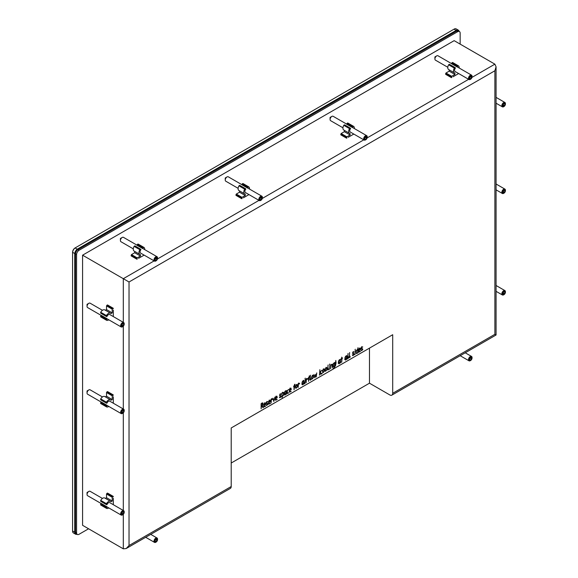 <?xml version="1.0" encoding="UTF-8"?>
<svg xmlns="http://www.w3.org/2000/svg" width="578" height="578" viewBox="0 0 578 578"><rect width="100%" height="100%" fill="white"/><g stroke="black" fill="none" stroke-linecap="round" stroke-linejoin="round"><path stroke-width="0.87" d="M360.491 351.424L358.887 352.161L358.663 351.583L358.938 348.859L360.289 348.079L360.542 349.639L358.989 350.528L359.111 351.706L360.173 351.243M355.318 350.658L355 354.596L355.318 350.658M352.869 353.707C352.645 352.204 353.1 351.597 354.235 351.894L353.209 352.277L353.216 353.389L354.249 354.011L354.032 354.834L352.782 355.643L352.501 355.203L352.985 355.26L353.765 353.946L352.869 353.707M353.909 352.081L352.985 352.139M352.421 352.941L353.216 353.389M348.064 353.447C347.732 355.752 347.97 357.211 348.772 357.825L347.891 358.505L347.746 358.064L348.064 353.447M347.414 357.63L348.772 357.825M342.61 357.97L342.01 358.685L341.692 362.29L341.692 358.866L341.121 359.198L341.121 358.83L341.692 358.505L341.692 357.125L342.01 358.317L342.61 357.97M335.789 360.491L336.085 362.926L335.457 365.917L335.789 360.491M330.638 364.884L332.206 364.191L332.386 364.682L332.386 367.68L331.96 364.646L330.956 365.094L330.638 368.685L330.956 365.094M329.814 363.981L329.496 364.711L329.814 363.981M327.112 369.624L325.508 371.322C324.749 369.515 325.19 368.208 326.823 367.391L327.112 369.624M320.414 373.504L322.054 373.251L322.054 373.619L320.949 374.255L320.414 373.858L320.414 371.473L322.054 370.209C320.768 370.931 320.328 372.095 320.732 373.691L320.111 373.453M316.766 372.897L316.224 376.993L315.523 375.31L314.837 377.795L313.977 374.501L314.959 376.82L315.66 374.334L316.094 376.162L316.766 372.897M310.451 375.165C310.119 377.47 310.35 378.93 311.159 379.536L310.278 380.223L310.133 379.775L310.451 375.165M309.801 379.349L311.159 379.536M307.323 379.356L306.419 379.247L306.109 382.824L306.109 379.06L307.641 378.843L307.323 379.356L307.193 378.98M305.285 378.142L304.974 378.872L305.285 378.142M299.382 383.937L298.479 383.835L298.161 387.412L298.161 383.648L299.7 383.756L298.53 383.156M295.062 384.406L294.029 389.796L294.029 386.899L293.581 386.79L294.751 384.226M287.1 392.737L288.733 392.852L287.634 393.488L287.1 393.098L287.1 390.714L288.733 389.442C287.447 390.172 287.013 391.328 287.418 392.924L286.796 392.686M281.869 393.04L283.198 392.274L283.719 392.672L283.719 395.07L282.18 396.653L282.18 398.004L281.869 393.04L282.187 396.291L283.401 395.2L283.401 392.859L282.591 392.26M277.173 399.528L275.562 400.265L275.338 399.687L275.612 396.963L276.963 396.183L277.216 397.743L275.67 398.639L275.793 399.817L276.855 399.347M272.303 399.571L271.4 399.47L271.082 403.047L271.082 399.282L272.621 399.391L271.45 398.791M266.566 403.531C266.342 402.028 266.798 401.428 267.932 401.717L266.913 402.1L266.913 403.213L267.946 403.834L267.73 404.658L266.472 405.467L266.198 405.026L266.682 405.091L267.462 403.769L266.566 403.531M267.607 401.905L266.682 401.963M266.126 402.765L266.913 403.213M262.296 405.821L263.337 407.512L262.983 407.721L261.935 406.059L261.444 406.341L261.126 408.791L261.126 403.639L262.889 402.982L262.968 404.911L262.007 405.648M494.884 334.308L392.7 393.3L392.7 334.72L231.207 427.958L231.207 486.539L129.031 545.531L126.17 548.551L123.309 548.833L82.582 525.315L82.582 255.18L454.156 40.655L494.884 64.165L496.069 66.781L494.884 70.769L494.884 334.308L496.069 334.994L496.069 66.781M265.656 406.182L264.045 406.912L263.821 406.334L264.095 403.61L265.447 402.83L265.699 404.39L264.153 405.286L264.276 406.464L265.338 405.994M270.374 403.451L268.763 404.188L268.539 403.61L268.821 400.886L270.157 400.099L270.425 401.667L268.871 402.563L268.994 403.74L270.056 403.271M274.897 397.064L273.806 401.486L272.961 398.184L273.936 400.511L274.897 397.064M279.889 395.843C279.665 394.34 280.12 393.734 281.255 394.03L280.236 394.406L280.236 395.518L281.269 396.147L281.053 396.97L279.795 397.772L279.521 397.339L280.005 397.397L280.785 396.082L279.889 395.843M280.93 394.21L280.005 394.275M279.449 395.077L280.236 395.518M286.587 393.726L284.925 395.056L284.369 394.673L284.369 392.469L285.091 391.176L286.211 390.533L286.587 393.726L285.611 393.351M285.886 393.69L286.587 394.095L285.792 394.008M291.189 391.436L289.578 392.173L289.354 391.595L289.629 388.871L290.98 388.091L291.24 389.651L289.686 390.54L289.809 391.725L290.871 391.255M297.504 386.718L295.9 388.416C295.141 386.617 295.575 385.309 297.215 384.486L297.504 386.718M304.288 383.51L302.626 384.832L302.07 384.457L302.07 382.246L302.793 380.96L303.912 380.317L304.288 383.51L303.32 383.135M303.587 383.467L304.288 383.871L303.501 383.785M305.285 379.544L304.974 383.481L305.285 379.544M309.57 376.032L308.536 381.422L308.536 378.518L308.081 378.417L309.57 376.032L309.252 375.852M313.572 377.441L311.968 379.139C311.21 377.34 311.643 376.032 313.283 375.209L313.572 377.441M319.865 369.682L319.54 375.108L319.865 369.682M324.569 371.09L322.958 372.796C322.199 370.997 322.64 369.682 324.272 368.865L324.569 371.09M328.102 364.971C327.769 367.276 328.008 368.735 328.81 369.349L327.928 370.028L327.784 369.588L328.102 364.971M327.459 369.154L328.81 369.349M329.814 365.383L329.496 369.32L329.814 365.383M334.872 362.435L334.872 366.849L333.015 368.634L334.344 367.485L334.554 366.401L333.015 366.582C332.56 364.639 333.181 363.251 334.872 362.435M333.203 367.001L333.015 366.582M340.68 362.493L339.019 363.822L338.462 363.439L338.462 361.236L339.185 359.95L340.298 359.306L340.68 362.493L339.705 362.124M339.98 362.457L340.68 362.861L339.886 362.774M347.205 358.728L345.543 360.058L344.987 359.675L344.987 357.471L345.716 356.178L346.829 355.535L347.205 358.728L346.236 358.353M346.511 358.692L347.205 359.097L346.417 359.01M349.625 352.544C349.293 354.856 349.524 356.315 350.333 356.922L349.452 357.601L349.307 357.161L349.625 352.544M348.975 356.727L350.333 356.922M355.318 349.257L355 349.986L355.318 349.257M357.992 347.696L357.992 352.869L356.33 353.642L356.171 350.658L357.674 349.293L357.992 347.696M361.409 348.772C361.178 347.277 361.633 346.67 362.767 346.966L361.691 347.429L361.756 348.455L362.782 349.083L362.572 349.907L361.315 350.709L361.04 350.275L361.525 350.333L362.305 349.011L361.409 348.772M362.449 347.147L361.517 347.212M360.968 348.014L361.756 348.455M126.17 548.551L230.376 488.388A4.039 2.334 -120 0 0 231.207 486.539M460.153 44.116L460.153 33.141A3.54 2.045 120 0 0 459.423 31.523L458.354 30.909A3.54 2.045 120 0 0 456.584 31.082L78.008 249.645A3.54 2.045 120 0 0 75.508 253.98L75.508 532.208A3.54 2.045 120 0 0 76.238 533.826L77.315 534.448A3.54 2.045 120 0 0 79.078 534.267L88.586 528.783M459.423 31.523A3.54 2.045 120 0 0 457.653 31.696L79.078 250.267A3.54 2.045 120 0 0 76.578 254.602L76.578 532.829A3.54 2.045 120 0 0 77.315 534.448M76.982 534.253A4.039 2.334 -60 0 1 75.559 534.18A4.039 2.334 -60 0 1 74.721 532.331L74.721 253.937A4.039 2.334 -60 0 1 77.582 248.988L456.295 30.338A4.039 2.334 -60 0 1 458.318 30.135A4.039 2.334 -60 0 1 459.091 31.335M458.318 30.135L456.172 28.9A4.039 2.334 -60 0 0 454.156 29.102L75.075 247.955L77.936 249.609A3.54 2.045 -60 0 0 75.436 253.937L75.436 532.331A3.54 2.045 -60 0 0 76.737 534.115M75.436 253.937L72.575 252.29A3.54 2.045 -60 0 1 75.075 247.955L75.436 247.752A4.039 2.334 -60 0 0 72.575 252.702L72.575 531.095L75.436 532.331M77.936 249.609L456.656 30.959A3.54 2.045 -60 0 1 458.853 31.19M75.559 534.18L73.413 532.945A4.039 2.334 -60 0 1 72.575 531.095M129.031 545.531L129.031 281.992L82.582 255.18M231.207 463.021L369.479 383.192L389.847 394.955A4.039 2.334 60 0 0 391.862 395.15L496.069 334.994M392.7 393.3A4.039 2.334 60 0 1 391.862 395.15M369.479 383.192L369.479 348.129M261.588 405.409L263.337 407.512M261.126 403.639L261.444 405.973L262.896 404.036L261.921 402.974M262.896 404.036L261.444 403.82M262.434 402.931L262.491 403.307M263.821 404.723L265.699 404.39M265.381 404.21L265.223 403.227L264.493 402.801M265.381 403.661C264.731 402.989 264.319 403.408 264.153 404.918M267.065 401.594L267.484 401.833M266.335 402.88L266.79 403.141M267.217 403.249L267.217 403.625M267.462 403.769L266.379 403.263M268.539 401.999L270.425 401.667M270.107 401.479L269.926 400.489L269.211 400.077M270.107 400.937C269.456 400.265 269.045 400.684 268.871 402.194M271.906 398.654L272.621 399.391M273.488 400.258L273.936 400.511M275.338 398.076L277.216 397.743M276.898 397.556L276.739 396.58L276.009 396.154M276.898 397.014C276.241 396.342 275.836 396.761 275.67 398.271M280.388 393.9L280.807 394.145M279.658 395.186L280.106 395.446M280.532 395.562L280.54 395.937M280.785 396.075L279.694 395.569M283.401 392.859L282.187 393.221M285.893 393.596L285.893 391.082L284.679 392.274L284.752 394.695L285.893 393.596M289.354 389.984L291.24 389.651M290.915 389.464L290.756 388.488L290.026 388.062M290.915 388.922C290.264 388.25 289.853 388.669 289.686 390.179M297.186 386.819L296.991 384.876C295.857 385.605 295.568 386.646 296.124 388.011L297.186 386.819M298.985 383.019L299.7 383.756M303.594 383.38L303.594 380.866L302.388 382.051L302.453 384.478L303.594 383.38M306.925 378.431L307.641 379.168M313.254 377.542L313.059 375.599C311.925 376.329 311.636 377.369 312.192 378.735L313.254 377.542M314.519 376.56L314.959 376.82M315.675 375.917L316.094 376.162M319.446 374.674L319.865 374.92M324.244 371.199L324.048 369.255C322.914 369.978 322.625 371.025 323.181 372.384L324.244 371.199M326.794 369.725L326.599 367.781C325.465 368.511 325.176 369.552 325.732 370.917L326.794 369.725M334.546 366.033L334.546 362.991L333.333 364.198L333.434 366.553L334.546 366.033M339.987 362.363L339.987 359.856L338.773 361.04L338.845 363.468L339.987 362.363M346.511 358.598L346.511 356.084L345.304 357.276L345.377 359.697L346.511 358.598M353.368 351.771L353.779 352.009M352.638 353.057L353.079 353.31M353.512 353.425L353.519 353.801M353.765 353.946L352.674 353.433M357.377 349.459L357.674 349.632C356.474 350.369 356.07 351.511 356.467 353.057L357.992 352.869M357.674 352.688L357.674 349.632M358.663 349.972L360.542 349.639M360.224 349.452L360.043 348.462L359.328 348.05M360.224 348.91C359.567 348.238 359.155 348.657 358.989 350.167M361.907 346.836L362.327 347.075M361.178 348.122L361.626 348.382M362.052 348.498L362.059 348.874M362.305 349.011L361.214 348.505M346.684 124.219L352.407 127.521L352.645 126.9L346.93 123.598L346.684 124.219M365.636 139.811A2.529 1.459 -60 0 1 365.441 139.927A2.529 1.459 -60 0 1 364.183 140.057L350.246 132.008A2.529 1.459 120 0 1 350.615 128.554L350.319 128.157L349.509 128.619A4.039 2.334 120 0 0 349.488 133.323A4.039 2.334 120 0 0 350.08 133.504L350.08 134.977L346.865 136.834L346.511 138.034L346.937 138.034M364.183 140.057A2.529 1.459 -60 0 1 364.183 137.138A2.529 1.459 -60 0 1 366.705 135.678L352.775 127.637A2.529 1.459 120 0 0 352.407 127.521M348.223 137.289L353.808 134.067M354.35 128.547A4.039 2.334 120 0 0 353.534 126.322A4.039 2.334 120 0 0 353.512 126.307L352.645 126.9M347.833 123.035A4.039 2.334 120 0 0 347.812 123.02L346.93 123.598M353.534 126.322L347.812 123.02A4.039 2.334 120 0 0 347.797 123.006L353.512 126.307M340.789 134.732L346.511 138.034L340.789 134.732L341.15 133.532L344.365 131.676L344.365 130.361M350.246 128.135L344.604 124.855L343.794 125.318A4.039 2.334 120 0 0 343.773 130.021L349.488 133.323M350.08 134.977L344.365 131.676M366.705 135.678A2.529 1.459 -60 0 1 367.232 136.834A2.529 1.459 -60 0 1 367.218 137.058M365.441 139.927L365.802 139.724A2.023 1.163 -60 0 1 364.371 138.901A2.023 1.163 -60 0 1 365.802 136.422A2.023 1.163 -60 0 1 367.232 137.246A2.023 1.163 -60 0 1 365.802 139.724L365.441 139.927M342.956 127.796L330.594 120.665A2.529 1.459 -60 0 1 330.074 119.509A2.529 1.459 -60 0 1 331.859 116.416L331.859 116.416A2.529 1.459 -60 0 1 333.123 116.286L346.721 124.14M365.802 136.885L366.698 136.964L366.698 138.149A1.459 0.845 -60 0 1 365.802 139.262A1.459 0.845 -60 0 1 364.906 139.182A1.459 0.845 -60 0 1 364.769 138.669A1.459 0.845 -60 0 1 364.906 137.99A1.459 0.845 -60 0 1 365.802 136.885A1.459 0.845 -60 0 1 366.698 136.964A1.459 0.845 -60 0 1 366.698 138.149L365.802 139.262L364.906 139.182L364.769 138.554M365.289 137.34L366.698 138.149M364.783 138.677L365.802 139.262M330.074 117.442L331.859 116.416L330.074 117.442L330.074 119.509M241.857 184.743L247.572 188.045L247.81 187.424L242.095 184.122L241.857 184.743M260.801 200.335A2.529 1.459 -60 0 1 260.613 200.45A2.529 1.459 -60 0 1 259.349 200.58L245.412 192.532A2.529 1.459 120 0 1 245.787 189.078L245.484 188.681L244.675 189.143A4.039 2.334 120 0 0 244.653 193.847A4.039 2.334 120 0 0 245.245 194.027L245.245 195.501L242.03 197.358L241.676 198.557L242.103 198.557M259.349 200.58A2.529 1.459 -60 0 1 259.349 197.662A2.529 1.459 -60 0 1 261.87 196.202L247.94 188.161A2.529 1.459 120 0 0 247.572 188.045M243.389 197.813L248.974 194.591M249.515 189.071A4.039 2.334 120 0 0 248.699 186.846A4.039 2.334 120 0 0 248.677 186.831L247.81 187.424M242.998 183.558A4.039 2.334 120 0 0 242.984 183.544L242.095 184.122M242.984 183.544A4.039 2.334 120 0 0 242.962 183.537L248.677 186.831L242.984 183.544M235.961 195.256L241.676 198.557L235.961 195.256L236.315 194.056L239.53 192.207L239.53 190.892M245.412 188.659L239.769 185.379L238.96 185.841A4.039 2.334 120 0 0 238.938 190.545L244.653 193.847M245.245 195.501L239.53 192.207M261.87 196.202A2.529 1.459 -60 0 1 262.398 197.358A2.529 1.459 -60 0 1 262.383 197.582M260.613 200.45L260.967 200.248A2.023 1.163 -60 0 1 259.536 199.424A2.023 1.163 -60 0 1 260.967 196.946A2.023 1.163 -60 0 1 262.398 197.77A2.023 1.163 -60 0 1 260.967 200.248L260.613 200.45M238.122 188.327L225.767 181.189A2.529 1.459 -60 0 1 225.239 180.033A2.529 1.459 -60 0 1 227.024 176.94L227.024 176.94A2.529 1.459 -60 0 1 228.288 176.817L241.886 184.664M260.967 197.409L261.863 197.488L261.863 198.68A1.459 0.845 -60 0 1 260.967 199.786A1.459 0.845 -60 0 1 260.078 199.706A1.459 0.845 -60 0 1 259.934 199.193A1.459 0.845 -60 0 1 260.078 198.521A1.459 0.845 -60 0 1 260.967 197.409A1.459 0.845 -60 0 1 261.863 197.488A1.459 0.845 -60 0 1 261.863 198.68L260.967 199.786L260.078 199.706L259.941 199.078M260.454 197.864L261.863 198.68M259.948 199.2L260.967 199.786M225.239 177.973L227.024 176.94L225.239 177.973L225.239 180.033M113.31 308.645L113.093 308.269L112.233 309.179L112.233 312.893L110.962 313.63A4.039 2.334 120 0 0 110.506 313.211A4.039 2.334 120 0 0 106.446 315.581L106.446 316.513L106.937 316.571A2.529 1.459 120 0 1 109.748 314.519L123.678 322.567A2.529 1.459 -60 0 1 124.205 323.723A2.529 1.459 -60 0 1 124.191 323.947M106.518 319.157L100.803 315.855L101.222 315.335L106.937 318.637L106.446 320.198A4.039 2.334 120 0 0 106.46 320.212A4.039 2.334 120 0 0 108.801 319.807M106.937 318.637A2.529 1.459 120 0 0 107.219 318.897L121.156 326.938A2.529 1.459 -60 0 1 121.156 324.027A2.529 1.459 -60 0 1 123.678 322.567M113.31 316.578L113.31 310.126M110.506 313.211L104.791 309.909A4.039 2.334 120 0 0 100.724 312.279L100.731 313.211L106.388 316.455M107.587 305.097L106.518 305.878L106.518 309.591L105.384 310.249M100.724 316.896A4.039 2.334 120 0 0 100.745 316.91A4.039 2.334 120 0 0 100.767 316.925L106.46 320.212L100.724 316.896L100.803 315.855M112.233 312.893L106.518 309.591M122.608 326.693A2.529 1.459 -60 0 1 122.42 326.816A2.529 1.459 -60 0 1 121.156 326.938M101.164 315.4L87.574 307.554A2.529 1.459 -60 0 1 87.047 306.398A2.529 1.459 -60 0 1 88.831 303.298A2.529 1.459 -60 0 1 90.096 303.175L102.451 310.307M124.205 324.135A2.023 1.163 -60 0 1 122.774 326.606A2.023 1.163 -60 0 1 121.344 325.782A2.023 1.163 -60 0 1 122.774 323.312A2.023 1.163 -60 0 1 124.205 324.135L124.205 323.723M122.673 323.832L123.295 323.629A1.459 0.845 -60 0 1 123.808 324.366A1.459 0.845 -60 0 1 123.295 325.696A1.459 0.845 -60 0 1 122.261 326.288A1.459 0.845 -60 0 1 121.741 325.559A1.459 0.845 -60 0 1 122.261 324.229A1.459 0.845 -60 0 1 122.774 323.767A1.459 0.845 -60 0 1 123.295 323.629L123.808 324.366L123.295 325.696L122.261 326.288L121.741 325.559M122.774 323.767L123.808 324.366M121.886 324.879L123.295 325.696M88.831 303.298L87.047 304.331L87.047 306.398M113.31 395.28L113.093 394.911L112.233 395.814L112.233 399.528L110.962 400.265A4.039 2.334 120 0 0 110.506 399.846A4.039 2.334 120 0 0 106.446 402.216L106.446 403.148L106.937 403.206A2.529 1.459 120 0 1 109.748 401.161L123.678 409.202A2.529 1.459 -60 0 1 124.205 410.358A2.529 1.459 -60 0 1 124.191 410.582M106.518 405.792L100.803 402.49L101.222 401.97L106.937 405.272L106.446 406.833A4.039 2.334 120 0 0 106.46 406.847A4.039 2.334 120 0 0 108.801 406.442M106.937 405.272A2.529 1.459 120 0 0 107.219 405.532L121.156 413.581A2.529 1.459 -60 0 1 121.156 410.662A2.529 1.459 -60 0 1 123.678 409.202M113.31 403.213L113.31 396.768M110.506 399.846L104.791 396.544A4.039 2.334 120 0 0 100.724 398.914L100.731 399.846L106.388 403.097M107.587 391.732L106.518 392.513L106.518 396.226L105.384 396.884M100.724 403.531A4.039 2.334 120 0 0 100.745 403.545A4.039 2.334 120 0 0 100.767 403.56L106.46 406.847L100.724 403.531L100.803 402.49M112.233 399.528L106.518 396.226M122.608 413.335A2.529 1.459 -60 0 1 122.42 413.451A2.529 1.459 -60 0 1 121.156 413.581M101.164 402.035L87.574 394.189A2.529 1.459 -60 0 1 87.047 393.033A2.529 1.459 -60 0 1 88.831 389.94A2.529 1.459 -60 0 1 90.096 389.81L102.451 396.949M124.205 410.77A2.023 1.163 -60 0 1 122.774 413.248A2.023 1.163 -60 0 1 121.344 412.425A2.023 1.163 -60 0 1 122.774 409.947A2.023 1.163 -60 0 1 124.205 410.77L124.205 410.358M122.673 410.467L123.295 410.264A1.459 0.845 -60 0 1 123.808 411.001A1.459 0.845 -60 0 1 123.295 412.331A1.459 0.845 -60 0 1 122.261 412.923A1.459 0.845 -60 0 1 121.741 412.193A1.459 0.845 -60 0 1 122.261 410.864A1.459 0.845 -60 0 1 122.774 410.409A1.459 0.845 -60 0 1 123.295 410.264L123.808 411.001L123.295 412.331L122.261 412.923L121.741 412.193M122.774 410.409L123.808 411.001M121.886 411.514L123.295 412.331M88.831 389.94L87.047 390.966L87.047 393.033M503.828 106.598A2.529 1.459 -60 0 1 503.633 106.72A2.529 1.459 -60 0 1 502.376 106.843A2.529 1.459 -60 0 1 501.849 105.687A2.529 1.459 -60 0 1 502.954 103.144A2.529 1.459 -60 0 1 504.897 102.472A2.529 1.459 -60 0 1 505.425 103.628A2.529 1.459 -60 0 1 505.41 103.852M502.564 105.687A2.023 1.163 -60 0 1 503.994 103.216A2.023 1.163 -60 0 1 505.425 104.04A2.023 1.163 -60 0 1 503.994 106.518A2.023 1.163 -60 0 1 502.564 105.687M503.893 103.737L504.507 103.534L505.028 104.271L504.507 105.601L503.481 106.193A1.459 0.845 -60 0 1 502.961 105.463A1.459 0.845 -60 0 1 503.481 104.134A1.459 0.845 -60 0 1 503.994 103.672A1.459 0.845 -60 0 1 504.507 103.534A1.459 0.845 -60 0 1 505.028 104.271A1.459 0.845 -60 0 1 504.507 105.601A1.459 0.845 -60 0 1 503.481 106.193L502.961 105.463M504.002 103.679L505.028 104.271M503.098 104.784L504.507 105.601M451.519 63.696L457.234 66.997L457.48 66.376L451.765 63.074L451.519 63.696M470.463 79.28A2.529 1.459 -60 0 1 470.275 79.403A2.529 1.459 -60 0 1 469.011 79.526L455.081 71.484A2.529 1.459 120 0 1 455.45 68.023L455.153 67.633L454.344 68.096A4.039 2.334 120 0 0 454.322 72.799A4.039 2.334 120 0 0 454.915 72.98L454.915 74.454L451.7 76.31L451.339 77.51L451.772 77.51M469.011 79.526A2.529 1.459 -60 0 1 469.011 76.614A2.529 1.459 -60 0 1 471.54 75.154L457.61 67.106A2.529 1.459 120 0 0 457.234 66.997M453.058 76.766L458.643 73.543M459.185 68.023A4.039 2.334 120 0 0 458.361 65.798A4.039 2.334 120 0 0 458.347 65.784L457.48 66.376M452.668 62.511A4.039 2.334 120 0 0 452.646 62.496A4.039 2.334 120 0 0 452.625 62.482L451.765 63.074M445.624 74.208L451.339 77.51L445.624 74.208L445.985 73.009L449.2 71.152L449.2 69.837M455.081 67.604L449.438 64.331L448.629 64.794A4.039 2.334 120 0 0 448.607 69.497L454.322 72.799M454.915 74.454L449.2 71.152M471.54 75.154A2.529 1.459 -60 0 1 472.06 76.31A2.529 1.459 -60 0 1 472.053 76.534M470.275 79.403L470.637 79.2A2.023 1.163 -60 0 1 469.206 78.37A2.023 1.163 -60 0 1 470.637 75.899A2.023 1.163 -60 0 1 472.06 76.722A2.023 1.163 -60 0 1 470.637 79.2L470.275 79.403M447.784 67.272L435.429 60.141A2.529 1.459 -60 0 1 434.909 58.985A2.529 1.459 -60 0 1 436.693 55.893L436.693 55.893A2.529 1.459 -60 0 1 437.958 55.763L451.555 63.616M470.637 76.354L471.525 76.433L471.525 77.625A1.459 0.845 -60 0 1 470.637 78.738A1.459 0.845 -60 0 1 469.741 78.659A1.459 0.845 -60 0 1 469.603 78.146A1.459 0.845 -60 0 1 469.741 77.466A1.459 0.845 -60 0 1 470.637 76.354A1.459 0.845 -60 0 1 471.525 76.433A1.459 0.845 -60 0 1 471.525 77.625L470.637 78.738L469.741 78.659L469.603 78.03M470.116 76.816L471.525 77.625M469.618 78.153L470.637 78.738M434.909 56.919L436.693 55.893L434.909 56.919L434.909 58.985M470.463 360.564A2.529 1.459 -60 0 1 470.275 360.686A2.529 1.459 -60 0 1 469.011 360.809A2.529 1.459 -60 0 1 468.628 358.786A2.529 1.459 -60 0 1 470.275 356.561A2.529 1.459 -60 0 1 471.54 356.431A2.529 1.459 -60 0 1 472.06 357.587A2.529 1.459 -60 0 1 472.053 357.811M470.637 357.175A2.023 1.163 -60 0 1 472.06 358.006A2.023 1.163 -60 0 1 470.637 360.477A2.023 1.163 -60 0 1 469.206 359.653A2.023 1.163 -60 0 1 470.637 357.175M469.741 358.75A1.459 0.845 -60 0 1 470.637 357.637A1.459 0.845 -60 0 1 471.525 357.717A1.459 0.845 -60 0 1 471.525 358.909A1.459 0.845 -60 0 1 470.637 360.022A1.459 0.845 -60 0 1 469.741 359.935A1.459 0.845 -60 0 1 469.603 359.422A1.459 0.845 -60 0 1 469.741 358.75M470.637 357.637L471.525 357.717L471.525 358.909L470.637 360.022L469.741 359.935L469.603 359.306M470.116 358.093L471.525 358.909M469.618 359.429L470.637 360.022M137.022 245.267L142.737 248.569L142.976 247.948L137.261 244.646L137.022 245.267M155.966 260.859A2.529 1.459 -60 0 1 155.778 260.981A2.529 1.459 -60 0 1 154.514 261.104L140.577 253.063A2.529 1.459 120 0 1 140.953 249.602L140.649 249.205L139.84 249.667A4.039 2.334 120 0 0 139.825 254.371A4.039 2.334 120 0 0 140.418 254.558L140.418 256.032L137.196 257.882L136.841 259.081L137.268 259.081M154.514 261.104A2.529 1.459 -60 0 1 154.514 258.185A2.529 1.459 -60 0 1 157.043 256.726L143.106 248.685A2.529 1.459 120 0 0 142.737 248.569M138.554 258.337L144.139 255.115M144.688 249.595A4.039 2.334 120 0 0 143.864 247.37A4.039 2.334 120 0 0 143.843 247.362L142.976 247.948M138.171 244.082A4.039 2.334 120 0 0 138.149 244.068L137.261 244.646M143.864 247.37L138.149 244.068A4.039 2.334 120 0 0 138.128 244.061L143.843 247.362M131.127 255.779L136.841 259.081L131.127 255.779L131.481 254.587L134.696 252.731L134.696 251.416M140.577 249.183L134.934 245.903L134.125 246.373A4.039 2.334 120 0 0 134.103 251.069L139.825 254.371M140.418 256.032L134.696 252.731M157.043 256.726A2.529 1.459 -60 0 1 157.563 257.882A2.529 1.459 -60 0 1 157.556 258.106M155.778 260.981L156.132 260.772A2.023 1.163 -60 0 1 154.709 259.948A2.023 1.163 -60 0 1 156.132 257.47A2.023 1.163 -60 0 1 157.563 258.301A2.023 1.163 -60 0 1 156.132 260.772L155.778 260.981M133.287 248.851L120.932 241.712A2.529 1.459 -60 0 1 120.405 240.556A2.529 1.459 -60 0 1 122.196 237.464L122.196 237.464A2.529 1.459 -60 0 1 123.454 237.341L137.051 245.188M156.132 257.933L157.028 258.012L157.028 259.204A1.459 0.845 -60 0 1 156.132 260.317A1.459 0.845 -60 0 1 155.244 260.237A1.459 0.845 -60 0 1 155.106 259.717A1.459 0.845 -60 0 1 155.244 259.045A1.459 0.845 -60 0 1 156.132 257.933A1.459 0.845 -60 0 1 157.028 258.012A1.459 0.845 -60 0 1 157.028 259.204L156.132 260.317L155.244 260.237L155.106 259.601M155.619 258.388L157.028 259.204M155.114 259.724L156.132 260.317M120.405 238.497L122.196 237.464L120.405 238.497L120.405 240.556M155.966 542.135A2.529 1.459 -60 0 1 155.778 542.258A2.529 1.459 -60 0 1 154.514 542.381A2.529 1.459 -60 0 1 154.124 540.358A2.529 1.459 -60 0 1 155.778 538.132A2.529 1.459 -60 0 1 157.043 538.01A2.529 1.459 -60 0 1 157.563 539.166A2.529 1.459 -60 0 1 157.556 539.39M156.132 538.754A2.023 1.163 -60 0 1 157.563 539.577A2.023 1.163 -60 0 1 156.132 542.048A2.023 1.163 -60 0 1 154.709 541.225A2.023 1.163 -60 0 1 156.132 538.754M155.244 540.322A1.459 0.845 -60 0 1 156.132 539.209A1.459 0.845 -60 0 1 157.028 539.288A1.459 0.845 -60 0 1 157.028 540.481A1.459 0.845 -60 0 1 156.132 541.593A1.459 0.845 -60 0 1 155.244 541.514A1.459 0.845 -60 0 1 155.106 541.001A1.459 0.845 -60 0 1 155.244 540.322M156.132 539.209L157.028 539.288L157.028 540.481L156.132 541.593L155.244 541.514L155.106 540.878M155.619 539.671L157.028 540.481M155.114 541.001L156.132 541.593M113.31 496.769L113.093 496.394L112.233 497.304L112.233 501.018L110.962 501.755A4.039 2.334 120 0 0 110.506 501.336A4.039 2.334 120 0 0 106.446 503.705L106.446 504.637L106.937 504.695A2.529 1.459 120 0 1 109.748 502.643L123.678 510.692A2.529 1.459 -60 0 1 124.205 511.848A2.529 1.459 -60 0 1 124.191 512.072M106.518 507.282L100.803 503.98L101.222 503.46L106.937 506.762L106.446 508.322A4.039 2.334 120 0 0 106.46 508.337A4.039 2.334 120 0 0 108.801 507.932M106.937 506.762A2.529 1.459 120 0 0 107.219 507.022L121.156 515.063A2.529 1.459 -60 0 1 121.156 512.151A2.529 1.459 -60 0 1 123.678 510.692M113.31 504.702L113.31 498.25M110.506 501.336L104.791 498.034A4.039 2.334 120 0 0 100.724 500.404L100.731 501.336L106.388 504.58M107.587 493.222L106.518 494.002L106.518 497.716L105.384 498.373M100.803 503.98L100.724 505.02A4.039 2.334 120 0 0 100.745 505.035A4.039 2.334 120 0 0 100.767 505.049M112.233 501.018L106.518 497.716M122.608 514.817A2.529 1.459 -60 0 1 122.42 514.94A2.529 1.459 -60 0 1 121.156 515.063M101.164 503.525L87.574 495.678A2.529 1.459 -60 0 1 87.047 494.522A2.529 1.459 -60 0 1 88.831 491.423A2.529 1.459 -60 0 1 90.096 491.3L102.451 498.438M124.205 512.26A2.023 1.163 -60 0 1 122.774 514.731A2.023 1.163 -60 0 1 121.344 513.907A2.023 1.163 -60 0 1 122.774 511.436A2.023 1.163 -60 0 1 124.205 512.26L124.205 511.848M122.673 511.956L123.295 511.754A1.459 0.845 -60 0 1 123.808 512.491A1.459 0.845 -60 0 1 123.295 513.82A1.459 0.845 -60 0 1 122.261 514.413A1.459 0.845 -60 0 1 121.741 513.683A1.459 0.845 -60 0 1 122.261 512.354A1.459 0.845 -60 0 1 122.774 511.891A1.459 0.845 -60 0 1 123.295 511.754L123.808 512.491L123.295 513.82L122.261 514.413L121.741 513.683M122.774 511.891L123.808 512.491M121.886 513.004L123.295 513.82M88.831 491.423L87.047 492.456L87.047 494.522M503.828 294.722A2.529 1.459 -60 0 1 503.633 294.845A2.529 1.459 -60 0 1 502.376 294.968A2.529 1.459 -60 0 1 501.849 293.812A2.529 1.459 -60 0 1 502.954 291.276A2.529 1.459 -60 0 1 504.897 290.597A2.529 1.459 -60 0 1 505.425 291.753A2.529 1.459 -60 0 1 505.41 291.977M502.564 293.812A2.023 1.163 -60 0 1 503.994 291.341A2.023 1.163 -60 0 1 505.425 292.165A2.023 1.163 -60 0 1 503.994 294.643A2.023 1.163 -60 0 1 502.564 293.812M503.893 291.861L504.507 291.659L505.028 292.396L504.507 293.725L503.481 294.318A1.459 0.845 -60 0 1 502.961 293.588A1.459 0.845 -60 0 1 503.481 292.258A1.459 0.845 -60 0 1 503.994 291.796A1.459 0.845 -60 0 1 504.507 291.659A1.459 0.845 -60 0 1 505.028 292.396A1.459 0.845 -60 0 1 504.507 293.725A1.459 0.845 -60 0 1 503.481 294.318L502.961 293.588M504.002 291.803L505.028 292.396M503.098 292.909L504.507 293.725M503.828 193.24A2.529 1.459 -60 0 1 503.633 193.355A2.529 1.459 -60 0 1 502.376 193.486A2.529 1.459 -60 0 1 501.849 192.329A2.529 1.459 -60 0 1 502.954 189.786A2.529 1.459 -60 0 1 504.897 189.107A2.529 1.459 -60 0 1 505.425 190.263A2.529 1.459 -60 0 1 505.41 190.487M502.564 192.329A2.023 1.163 -60 0 1 503.994 189.851A2.023 1.163 -60 0 1 505.425 190.675A2.023 1.163 -60 0 1 503.994 193.153A2.023 1.163 -60 0 1 502.564 192.329M503.893 190.372L504.507 190.169L505.028 190.906L504.507 192.236L503.481 192.828A1.459 0.845 -60 0 1 502.961 192.098A1.459 0.845 -60 0 1 503.481 190.769A1.459 0.845 -60 0 1 503.994 190.314A1.459 0.845 -60 0 1 504.507 190.169A1.459 0.845 -60 0 1 505.028 190.906A1.459 0.845 -60 0 1 504.507 192.236A1.459 0.845 -60 0 1 503.481 192.828L502.961 192.098M504.002 190.314L505.028 190.906M503.098 191.419L504.507 192.236M129.031 281.992L494.884 70.769M75.508 532.208L76.578 532.829M75.508 253.98L76.578 254.602M456.584 31.082L457.653 31.696M78.008 249.645L79.078 250.267M454.156 29.102L456.656 30.959M123.309 322.351L123.309 278.69L154.145 260.888M157.462 258.98L258.98 200.364M262.289 198.449L363.808 139.84M367.124 137.925L468.642 79.316M471.959 77.401L494.884 64.165M123.309 548.833L123.309 514.304M123.309 510.475L123.309 412.815M123.309 408.986L123.309 326.18M352.956 126.51L347.241 123.215M353.259 126.336L347.544 123.035M350.066 128.179L344.351 124.877M349.762 128.359L344.04 125.058M349.509 128.619L343.794 125.318M346.865 136.834L341.15 133.532M346.511 137.456L340.789 134.154M248.121 187.041L242.406 183.739M248.424 186.86L242.709 183.558M245.231 188.703L239.516 185.408M244.928 188.883L239.213 185.581M244.675 189.143L238.96 185.841M242.03 197.358L236.315 194.056M241.676 197.979L235.961 194.678M113.093 308.269L107.378 304.974M112.594 308.558L106.879 305.263M112.233 309.179L106.518 305.878M106.446 315.581L100.724 312.279M106.338 316.282L100.623 312.98M106.338 315.928L100.623 312.626M106.338 319.612L100.623 316.311M106.338 319.966L100.623 316.665M113.093 394.911L107.378 391.609M112.594 395.2L106.879 391.898M112.233 395.814L106.518 392.513M106.446 402.216L100.724 398.914M106.338 402.917L100.623 399.615M106.338 402.563L100.623 399.261M106.338 406.247L100.623 402.953M106.338 406.601L100.623 403.307M452.646 62.496L458.361 65.798L452.625 62.482M457.79 65.986L452.068 62.684M458.094 65.813L452.379 62.511M454.9 67.655L449.185 64.353M454.59 67.836L448.875 64.534M454.344 68.096L448.629 64.794M451.7 76.31L445.985 73.009M451.339 76.932L445.624 73.63M143.286 247.565L137.571 244.263M143.597 247.384L137.875 244.082M140.396 249.234L134.681 245.932M140.093 249.407L134.378 246.105M139.84 249.667L134.125 246.373M137.196 257.882L131.481 254.587M136.841 258.503L131.127 255.201M113.093 496.394L107.378 493.099M112.594 496.683L106.879 493.388M112.233 497.304L106.518 494.002M106.446 503.705L100.724 500.404M106.338 504.406L100.623 501.104M106.338 504.052L100.623 500.75M106.338 507.737L100.623 504.435M106.338 508.091L100.623 504.789M106.446 508.322L100.724 505.02M264.276 406.471L263.561 406.052M267.549 401.862L266.834 401.45M266.682 405.091L265.967 404.679M268.994 403.74L268.279 403.328M275.793 399.817L275.077 399.405M280.872 394.174L280.157 393.762M280.005 397.397L279.29 396.985M284.752 394.695L284.036 394.283M289.809 391.725L289.094 391.313M296.276 384.464L296.991 384.876M295.409 387.592L296.124 388.011M302.453 384.478L301.745 384.067M307.185 378.987L306.477 378.576M312.344 375.187L313.059 375.599M311.477 378.323L312.192 378.735M323.333 368.843L324.048 369.255M322.466 371.972L323.181 372.384M325.884 367.37L326.599 367.781M325.017 370.505L325.732 370.917M333.434 366.553L332.718 366.141M338.845 363.468L338.13 363.056M345.377 359.697L344.661 359.285M353.844 352.038L353.129 351.626M352.985 355.268L352.269 354.849M359.111 351.713L358.396 351.301M362.392 347.111L361.676 346.692M361.525 350.333L360.809 349.921M350.319 128.157L344.604 124.855M346.569 138.171L340.854 134.869M367.232 137.246L367.232 136.834M245.484 188.681L239.769 185.379M241.741 198.695L236.019 195.393M262.398 197.77L262.398 197.358M106.446 316.513L100.731 313.211M113.245 308.255L107.53 304.96M106.446 403.148L100.731 399.846M113.245 394.897L107.53 391.595M496.069 103.209L502.376 106.843M496.069 97.371L504.897 102.472M505.425 104.04L505.425 103.628M503.994 106.518L503.633 106.72M455.153 67.633L449.438 64.331M451.404 77.647L445.689 74.345M472.06 76.722L472.06 76.31M460.182 355.708L469.011 360.809M465.232 352.79L471.54 356.431M472.06 358.006L472.06 357.587M470.637 360.477L470.275 360.686M140.649 249.205L134.934 245.903M136.907 259.219L131.184 255.917M157.563 258.301L157.563 257.882M145.685 537.287L154.514 542.381M150.735 534.368L157.043 538.01M157.563 539.577L157.563 539.166M106.46 508.337L100.745 505.035M106.446 504.637L100.731 501.336M113.245 496.379L107.53 493.085M496.069 291.334L502.376 294.968M496.069 285.496L504.897 290.597M505.425 292.165L505.425 291.753M503.994 294.643L503.633 294.845M496.069 189.844L502.376 193.486M496.069 184.006L504.897 189.107M505.425 190.675L505.425 190.263M503.994 193.153L503.633 193.355"/></g></svg>
